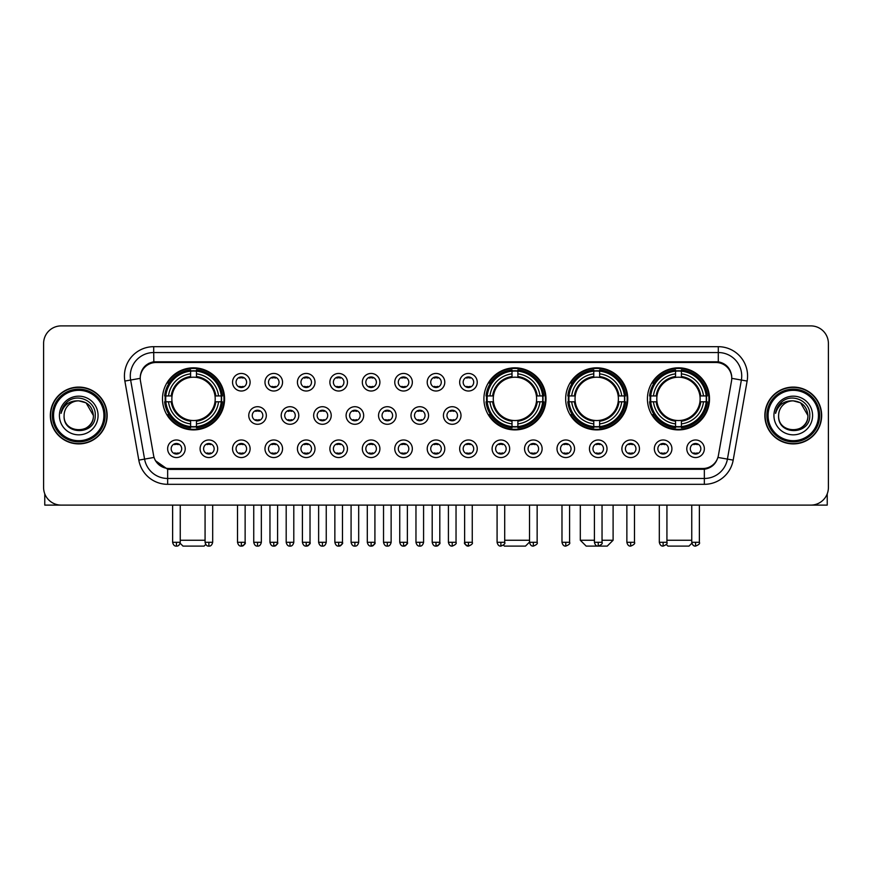 <?xml version="1.0" encoding="UTF-8"?>
<svg xmlns="http://www.w3.org/2000/svg" width="872" height="872" viewBox="0 0 872 872"><rect width="100%" height="100%" fill="white"/><g stroke="black" fill="none" stroke-linecap="round" stroke-linejoin="round"><path stroke-width="1.31" d="M483.906 398.864A31.043 31.043 0 0 0 514.949 429.907A31.043 31.043 0 0 0 545.992 398.864A31.043 31.043 0 0 0 514.949 367.831A31.043 31.043 0 0 0 483.906 398.864M565.666 398.864A31.043 31.043 0 0 0 596.71 429.907A31.043 31.043 0 0 0 627.753 398.864A31.043 31.043 0 0 0 596.71 367.831A31.043 31.043 0 0 0 565.666 398.864M647.427 398.864A31.043 31.043 0 0 0 678.471 429.907A31.043 31.043 0 0 0 709.514 398.864A31.043 31.043 0 0 0 678.471 367.831A31.043 31.043 0 0 0 647.427 398.864M162.486 398.864A31.043 31.043 0 0 0 193.53 429.907A31.043 31.043 0 0 0 224.573 398.864A31.043 31.043 0 0 0 193.53 367.831A31.043 31.043 0 0 0 162.486 398.864M217.662 448.764A8.785 8.785 0 0 1 208.877 457.549A8.785 8.785 0 0 1 200.091 448.764A8.785 8.785 0 0 1 208.877 439.978A8.785 8.785 0 0 1 217.662 448.764M203.601 448.764A5.276 5.276 0 0 0 208.877 454.04A5.276 5.276 0 0 0 214.152 448.764A5.276 5.276 0 0 0 208.877 443.499A5.276 5.276 0 0 0 203.601 448.764M250.111 448.764A8.785 8.785 0 0 1 241.326 457.549A8.785 8.785 0 0 1 232.541 448.764A8.785 8.785 0 0 1 241.326 439.978A8.785 8.785 0 0 1 250.111 448.764M236.05 448.764A5.276 5.276 0 0 0 241.326 454.04A5.276 5.276 0 0 0 246.591 448.764A5.276 5.276 0 0 0 241.326 443.499A5.276 5.276 0 0 0 236.05 448.764M282.55 448.764A8.785 8.785 0 0 1 273.764 457.549A8.785 8.785 0 0 1 264.979 448.764A8.785 8.785 0 0 1 273.764 439.978A8.785 8.785 0 0 1 282.55 448.764M268.5 448.764A5.276 5.276 0 0 0 273.764 454.04A5.276 5.276 0 0 0 279.04 448.764A5.276 5.276 0 0 0 273.764 443.499A5.276 5.276 0 0 0 268.5 448.764M314.999 448.764A8.785 8.785 0 0 1 306.214 457.549A8.785 8.785 0 0 1 297.428 448.764A8.785 8.785 0 0 1 306.214 439.978A8.785 8.785 0 0 1 314.999 448.764M300.949 448.764A5.276 5.276 0 0 0 306.214 454.04A5.276 5.276 0 0 0 311.489 448.764A5.276 5.276 0 0 0 306.214 443.499A5.276 5.276 0 0 0 300.949 448.764M347.448 448.764A8.785 8.785 0 0 1 338.663 457.549A8.785 8.785 0 0 1 329.878 448.764A8.785 8.785 0 0 1 338.663 439.978A8.785 8.785 0 0 1 347.448 448.764M333.387 448.764A5.276 5.276 0 0 0 338.663 454.04A5.276 5.276 0 0 0 343.928 448.764A5.276 5.276 0 0 0 338.663 443.499A5.276 5.276 0 0 0 333.387 448.764M379.898 448.764A8.785 8.785 0 0 1 371.112 457.549A8.785 8.785 0 0 1 362.327 448.764A8.785 8.785 0 0 1 371.112 439.978A8.785 8.785 0 0 1 379.898 448.764M365.837 448.764A5.276 5.276 0 0 0 371.112 454.04A5.276 5.276 0 0 0 376.377 448.764A5.276 5.276 0 0 0 371.112 443.499A5.276 5.276 0 0 0 365.837 448.764M412.336 448.764A8.785 8.785 0 0 1 403.551 457.549A8.785 8.785 0 0 1 394.765 448.764A8.785 8.785 0 0 1 403.551 439.978A8.785 8.785 0 0 1 412.336 448.764M398.286 448.764A5.276 5.276 0 0 0 403.551 454.04A5.276 5.276 0 0 0 408.826 448.764A5.276 5.276 0 0 0 403.551 443.499A5.276 5.276 0 0 0 398.286 448.764M444.785 448.764A8.785 8.785 0 0 1 436 457.549A8.785 8.785 0 0 1 427.215 448.764A8.785 8.785 0 0 1 436 439.978A8.785 8.785 0 0 1 444.785 448.764M430.724 448.764A5.276 5.276 0 0 0 436 454.04A5.276 5.276 0 0 0 441.276 448.764A5.276 5.276 0 0 0 436 443.499A5.276 5.276 0 0 0 430.724 448.764M477.235 448.764A8.785 8.785 0 0 1 468.449 457.549A8.785 8.785 0 0 1 459.664 448.764A8.785 8.785 0 0 1 468.449 439.978A8.785 8.785 0 0 1 477.235 448.764M463.174 448.764A5.276 5.276 0 0 0 468.449 454.04A5.276 5.276 0 0 0 473.714 448.764A5.276 5.276 0 0 0 468.449 443.499A5.276 5.276 0 0 0 463.174 448.764M509.673 448.764A8.785 8.785 0 0 1 500.888 457.549A8.785 8.785 0 0 1 492.102 448.764A8.785 8.785 0 0 1 500.888 439.978A8.785 8.785 0 0 1 509.673 448.764M495.623 448.764A5.276 5.276 0 0 0 500.888 454.04A5.276 5.276 0 0 0 506.163 448.764A5.276 5.276 0 0 0 500.888 443.499A5.276 5.276 0 0 0 495.623 448.764M542.122 448.764A8.785 8.785 0 0 1 533.337 457.549A8.785 8.785 0 0 1 524.552 448.764A8.785 8.785 0 0 1 533.337 439.978A8.785 8.785 0 0 1 542.122 448.764M528.072 448.764A5.276 5.276 0 0 0 533.337 454.04A5.276 5.276 0 0 0 538.613 448.764A5.276 5.276 0 0 0 533.337 443.499A5.276 5.276 0 0 0 528.072 448.764M574.572 448.764A8.785 8.785 0 0 1 565.786 457.549A8.785 8.785 0 0 1 557.001 448.764A8.785 8.785 0 0 1 565.786 439.978A8.785 8.785 0 0 1 574.572 448.764M560.511 448.764A5.276 5.276 0 0 0 565.786 454.04A5.276 5.276 0 0 0 571.051 448.764A5.276 5.276 0 0 0 565.786 443.499A5.276 5.276 0 0 0 560.511 448.764M607.021 448.764A8.785 8.785 0 0 1 598.236 457.549A8.785 8.785 0 0 1 589.45 448.764A8.785 8.785 0 0 1 598.236 439.978A8.785 8.785 0 0 1 607.021 448.764M592.96 448.764A5.276 5.276 0 0 0 598.236 454.04A5.276 5.276 0 0 0 603.5 448.764A5.276 5.276 0 0 0 598.236 443.499A5.276 5.276 0 0 0 592.96 448.764M639.459 448.764A8.785 8.785 0 0 1 630.674 457.549A8.785 8.785 0 0 1 621.889 448.764A8.785 8.785 0 0 1 630.674 439.978A8.785 8.785 0 0 1 639.459 448.764M625.409 448.764A5.276 5.276 0 0 0 630.674 454.04A5.276 5.276 0 0 0 635.95 448.764A5.276 5.276 0 0 0 630.674 443.499A5.276 5.276 0 0 0 625.409 448.764M671.909 448.764A8.785 8.785 0 0 1 663.123 457.549A8.785 8.785 0 0 1 654.338 448.764A8.785 8.785 0 0 1 663.123 439.978A8.785 8.785 0 0 1 671.909 448.764M657.848 448.764A5.276 5.276 0 0 0 663.123 454.04A5.276 5.276 0 0 0 668.399 448.764A5.276 5.276 0 0 0 663.123 443.499A5.276 5.276 0 0 0 657.848 448.764M704.358 448.764A8.785 8.785 0 0 1 695.573 457.549A8.785 8.785 0 0 1 686.787 448.764A8.785 8.785 0 0 1 695.573 439.978A8.785 8.785 0 0 1 704.358 448.764M690.297 448.764A5.276 5.276 0 0 0 695.573 454.04A5.276 5.276 0 0 0 700.837 448.764A5.276 5.276 0 0 0 695.573 443.499A5.276 5.276 0 0 0 690.297 448.764M185.213 448.764A8.785 8.785 0 0 1 176.427 457.549A8.785 8.785 0 0 1 167.642 448.764A8.785 8.785 0 0 1 176.427 439.978A8.785 8.785 0 0 1 185.213 448.764M171.163 448.764A5.276 5.276 0 0 0 176.427 454.04A5.276 5.276 0 0 0 181.703 448.764A5.276 5.276 0 0 0 176.427 443.499A5.276 5.276 0 0 0 171.163 448.764M266.331 415.497A8.785 8.785 0 0 1 257.545 424.283A8.785 8.785 0 0 1 248.76 415.497A8.785 8.785 0 0 1 257.545 406.712A8.785 8.785 0 0 1 266.331 415.497M252.27 415.497A5.276 5.276 0 0 0 257.545 420.773A5.276 5.276 0 0 0 262.821 415.497A5.276 5.276 0 0 0 257.545 410.232A5.276 5.276 0 0 0 252.27 415.497M298.78 415.497A8.785 8.785 0 0 1 289.995 424.283A8.785 8.785 0 0 1 281.209 415.497A8.785 8.785 0 0 1 289.995 406.712A8.785 8.785 0 0 1 298.78 415.497M284.719 415.497A5.276 5.276 0 0 0 289.995 420.773A5.276 5.276 0 0 0 295.259 415.497A5.276 5.276 0 0 0 289.995 410.232A5.276 5.276 0 0 0 284.719 415.497M331.218 415.497A8.785 8.785 0 0 1 322.433 424.283A8.785 8.785 0 0 1 313.658 415.497A8.785 8.785 0 0 1 322.433 406.712A8.785 8.785 0 0 1 331.218 415.497M317.168 415.497A5.276 5.276 0 0 0 322.433 420.773A5.276 5.276 0 0 0 327.709 415.497A5.276 5.276 0 0 0 322.433 410.232A5.276 5.276 0 0 0 317.168 415.497M363.668 415.497A8.785 8.785 0 0 1 354.882 424.283A8.785 8.785 0 0 1 346.097 415.497A8.785 8.785 0 0 1 354.882 406.712A8.785 8.785 0 0 1 363.668 415.497M349.618 415.497A5.276 5.276 0 0 0 354.882 420.773A5.276 5.276 0 0 0 360.158 415.497A5.276 5.276 0 0 0 354.882 410.232A5.276 5.276 0 0 0 349.618 415.497M396.117 415.497A8.785 8.785 0 0 1 387.332 424.283A8.785 8.785 0 0 1 378.546 415.497A8.785 8.785 0 0 1 387.332 406.712A8.785 8.785 0 0 1 396.117 415.497M382.056 415.497A5.276 5.276 0 0 0 387.332 420.773A5.276 5.276 0 0 0 392.607 415.497A5.276 5.276 0 0 0 387.332 410.232A5.276 5.276 0 0 0 382.056 415.497M428.566 415.497A8.785 8.785 0 0 1 419.781 424.283A8.785 8.785 0 0 1 410.995 415.497A8.785 8.785 0 0 1 419.781 406.712A8.785 8.785 0 0 1 428.566 415.497M414.505 415.497A5.276 5.276 0 0 0 419.781 420.773A5.276 5.276 0 0 0 425.046 415.497A5.276 5.276 0 0 0 419.781 410.232A5.276 5.276 0 0 0 414.505 415.497M461.005 415.497A8.785 8.785 0 0 1 452.219 424.283A8.785 8.785 0 0 1 443.434 415.497A8.785 8.785 0 0 1 452.219 406.712A8.785 8.785 0 0 1 461.005 415.497M446.955 415.497A5.276 5.276 0 0 0 452.219 420.773A5.276 5.276 0 0 0 457.495 415.497A5.276 5.276 0 0 0 452.219 410.232A5.276 5.276 0 0 0 446.955 415.497M250.111 382.23A8.785 8.785 0 0 1 241.326 391.016A8.785 8.785 0 0 1 232.541 382.23A8.785 8.785 0 0 1 241.326 373.445A8.785 8.785 0 0 1 250.111 382.23M236.05 382.23A5.276 5.276 0 0 0 241.326 387.506A5.276 5.276 0 0 0 246.591 382.23A5.276 5.276 0 0 0 241.326 376.966A5.276 5.276 0 0 0 236.05 382.23M282.55 382.23A8.785 8.785 0 0 1 273.764 391.016A8.785 8.785 0 0 1 264.979 382.23A8.785 8.785 0 0 1 273.764 373.445A8.785 8.785 0 0 1 282.55 382.23M268.5 382.23A5.276 5.276 0 0 0 273.764 387.506A5.276 5.276 0 0 0 279.04 382.23A5.276 5.276 0 0 0 273.764 376.966A5.276 5.276 0 0 0 268.5 382.23M314.999 382.23A8.785 8.785 0 0 1 306.214 391.016A8.785 8.785 0 0 1 297.428 382.23A8.785 8.785 0 0 1 306.214 373.445A8.785 8.785 0 0 1 314.999 382.23M300.949 382.23A5.276 5.276 0 0 0 306.214 387.506A5.276 5.276 0 0 0 311.489 382.23A5.276 5.276 0 0 0 306.214 376.966A5.276 5.276 0 0 0 300.949 382.23M347.448 382.23A8.785 8.785 0 0 1 338.663 391.016A8.785 8.785 0 0 1 329.878 382.23A8.785 8.785 0 0 1 338.663 373.445A8.785 8.785 0 0 1 347.448 382.23M333.387 382.23A5.276 5.276 0 0 0 338.663 387.506A5.276 5.276 0 0 0 343.928 382.23A5.276 5.276 0 0 0 338.663 376.966A5.276 5.276 0 0 0 333.387 382.23M379.898 382.23A8.785 8.785 0 0 1 371.112 391.016A8.785 8.785 0 0 1 362.327 382.23A8.785 8.785 0 0 1 371.112 373.445A8.785 8.785 0 0 1 379.898 382.23M365.837 382.23A5.276 5.276 0 0 0 371.112 387.506A5.276 5.276 0 0 0 376.377 382.23A5.276 5.276 0 0 0 371.112 376.966A5.276 5.276 0 0 0 365.837 382.23M412.336 382.23A8.785 8.785 0 0 1 403.551 391.016A8.785 8.785 0 0 1 394.765 382.23A8.785 8.785 0 0 1 403.551 373.445A8.785 8.785 0 0 1 412.336 382.23M398.286 382.23A5.276 5.276 0 0 0 403.551 387.506A5.276 5.276 0 0 0 408.826 382.23A5.276 5.276 0 0 0 403.551 376.966A5.276 5.276 0 0 0 398.286 382.23M444.785 382.23A8.785 8.785 0 0 1 436 391.016A8.785 8.785 0 0 1 427.215 382.23A8.785 8.785 0 0 1 436 373.445A8.785 8.785 0 0 1 444.785 382.23M430.724 382.23A5.276 5.276 0 0 0 436 387.506A5.276 5.276 0 0 0 441.276 382.23A5.276 5.276 0 0 0 436 376.966A5.276 5.276 0 0 0 430.724 382.23M477.235 382.23A8.785 8.785 0 0 1 468.449 391.016A8.785 8.785 0 0 1 459.664 382.23A8.785 8.785 0 0 1 468.449 373.445A8.785 8.785 0 0 1 477.235 382.23M463.174 382.23A5.276 5.276 0 0 0 468.449 387.506A5.276 5.276 0 0 0 473.714 382.23A5.276 5.276 0 0 0 468.449 376.966A5.276 5.276 0 0 0 463.174 382.23M140.479 381.053A15.816 15.816 0 0 1 156.044 362.501L715.956 362.501A15.816 15.816 0 0 1 731.521 381.053L718.408 455.435A15.816 15.816 0 0 1 702.832 468.504L169.168 468.504A15.816 15.816 0 0 1 153.592 455.435L140.479 381.053M165.277 401.796A28.405 28.405 0 0 1 165.277 395.943M650.218 401.796A28.405 28.405 0 0 1 650.218 395.943M568.457 401.796A28.405 28.405 0 0 1 568.457 395.943M486.696 401.796A28.405 28.405 0 0 1 486.696 395.943M50.336 415.497A28.405 28.405 0 0 0 78.742 443.903A28.405 28.405 0 0 0 107.147 415.497A28.405 28.405 0 0 0 78.742 387.092A28.405 28.405 0 0 0 50.336 415.497M764.853 415.497A28.405 28.405 0 0 0 793.258 443.903A28.405 28.405 0 0 0 821.664 415.497A28.405 28.405 0 0 0 793.258 387.092A28.405 28.405 0 0 0 764.853 415.497M140.305 375.974L140.261 378.339L140.305 375.974C141.526 368.18 145.995 363.461 153.701 361.793L718.299 361.793C725.995 363.45 730.464 368.169 731.695 375.974L731.739 378.339M153.701 346.685L718.299 346.685A29.288 29.288 0 0 1 747.13 381.053L733.188 460.122A29.288 29.288 0 0 1 704.347 484.32L167.653 484.32A29.288 29.288 0 0 1 138.811 460.122L124.87 381.053A29.288 29.288 0 0 1 153.701 346.685L153.701 352.539L718.299 352.539A23.424 23.424 0 0 1 741.364 380.039L727.422 459.097A23.424 23.424 0 0 1 704.347 478.466L167.653 478.466A23.424 23.424 0 0 1 144.578 459.097L130.637 380.039A23.424 23.424 0 0 1 153.701 352.539L153.832 361.771M144.523 366.6L148.731 363.417M148.872 363.341L152.96 361.924M704.347 484.32L704.347 469.278C711.312 468.122 715.814 464.166 717.863 457.418C715.825 464.166 711.323 468.111 704.347 469.278L169.473 469.387L167.653 469.278L155.314 460.601M730.18 370.546L731.695 375.974M828.4 343.459A17.571 17.571 0 0 0 810.829 325.899L61.171 325.899A17.571 17.571 0 0 0 43.6 343.459L43.6 487.535A17.571 17.571 0 0 0 61.171 505.106L810.829 505.106A17.571 17.571 0 0 0 828.4 487.535L828.4 343.459L828.4 487.535M717.928 457.429L727.422 459.097L741.364 380.039L747.13 381.053M43.6 343.459L43.6 487.535M810.829 325.899L61.171 325.899M61.171 505.106L810.829 505.106M44.766 493.846L44.766 505.106L112.706 505.106M103.921 415.497A25.179 25.179 0 0 0 78.742 390.318A25.179 25.179 0 0 0 53.552 415.497A25.179 25.179 0 0 0 78.742 440.687A25.179 25.179 0 0 0 103.921 415.497M105.098 415.497A26.356 26.356 0 0 0 78.742 389.141A26.356 26.356 0 0 0 52.385 415.497A26.356 26.356 0 0 0 78.742 441.853A26.356 26.356 0 0 0 105.098 415.497M106.853 415.497A28.111 28.111 0 0 0 78.742 387.386A28.111 28.111 0 0 0 50.631 415.497A28.111 28.111 0 0 0 78.742 443.619A28.111 28.111 0 0 0 106.853 415.497M93.38 415.497C92.508 406.603 87.636 401.73 78.742 400.858L86.066 402.82L93.38 415.497L86.066 402.82L78.742 400.858L86.066 402.82L93.38 415.497L86.066 402.82L78.742 400.858L86.066 402.82L93.38 415.497C94.274 434.387 63.198 434.387 64.103 415.497C62.795 435.826 95.92 435.368 95.233 415.497C96.323 401.556 78.044 392.694 67.515 401.676C63.841 404.739 61.694 408.641 61.062 413.372C63.82 404.652 69.716 400.477 78.742 400.858L86.066 402.82L93.38 415.497C94.274 434.387 63.198 434.387 64.103 415.497C63.198 434.387 94.274 434.387 93.38 415.497C94.274 434.387 63.198 434.387 64.103 415.497C63.198 434.387 94.274 434.387 93.38 415.497C94.274 434.387 63.198 434.387 64.103 415.497C63.198 434.387 94.274 434.387 93.38 415.497C94.274 434.387 63.198 434.387 64.103 415.497C63.198 434.387 94.274 434.387 93.38 415.497C94.274 434.387 63.198 434.387 64.103 415.497C63.198 434.387 94.274 434.387 93.38 415.497C94.274 434.387 63.198 434.387 64.103 415.497C63.198 434.387 94.274 434.387 93.38 415.497C94.274 434.387 63.198 434.387 64.103 415.497A14.639 14.639 0 0 1 78.742 400.858L86.066 402.82L93.38 415.497C93.969 426.866 79.352 434.42 70.436 427.563M59.416 415.497A19.326 19.326 0 0 0 78.742 434.834A19.326 19.326 0 0 0 98.067 415.497A19.326 19.326 0 0 0 78.742 396.171A19.326 19.326 0 0 0 59.416 415.497M67.504 401.676L63.187 406.81M62.926 407.311L63.307 406.603L62.926 407.311M205.738 544.444L204.07 546.101L182.989 546.101L180.123 543.234M180.242 540.248L205.073 540.248M196.462 426.593L196.462 427.771A29.049 29.049 0 0 0 222.436 401.796L221.259 401.796A27.882 27.882 0 0 1 196.462 426.593L196.462 423.879A25.179 25.179 0 0 0 218.545 401.796L215.003 401.796A21.669 21.669 0 0 0 196.462 377.402L196.462 371.145A27.882 27.882 0 0 1 221.259 395.943L222.436 395.943A29.049 29.049 0 0 0 196.462 369.968L196.462 371.145M165.811 401.796L164.634 401.796A29.049 29.049 0 0 0 190.608 427.771L190.608 426.593A27.882 27.882 0 0 1 165.811 401.796L168.514 401.796A25.179 25.179 0 0 0 190.608 423.879L190.608 420.337A21.669 21.669 0 0 0 215.003 401.796L215.864 401.796A22.53 22.53 0 0 1 196.462 421.209L196.462 423.879M190.608 371.145L190.608 369.968A29.049 29.049 0 0 0 164.634 395.943L165.811 395.943A27.882 27.882 0 0 1 190.608 371.145L190.608 373.859A25.179 25.179 0 0 0 168.514 395.943L172.056 395.943A21.669 21.669 0 0 0 190.608 420.337L190.608 421.209A22.53 22.53 0 0 1 171.195 401.796L168.514 401.796M165.865 401.796A27.817 27.817 0 0 1 165.865 395.943M196.462 371.2A27.817 27.817 0 0 0 190.608 371.2M221.194 395.943A27.817 27.817 0 0 1 221.194 401.796M221.259 395.943L218.545 395.943A25.179 25.179 0 0 0 196.462 373.859M218.545 401.796L221.259 401.796M190.608 423.879L190.608 426.593M215.003 395.943L218.545 395.943M215.003 401.796A21.669 21.669 0 0 1 196.462 420.337L196.462 421.209M190.608 420.337A21.669 21.669 0 0 1 172.056 401.796L171.195 401.796M196.462 426.528A27.817 27.817 0 0 1 190.608 426.528M168.514 395.943L165.811 395.943M190.608 377.358L190.608 373.859M196.462 377.402A21.669 21.669 0 0 0 172.056 395.943L171.195 395.943A22.53 22.53 0 0 1 190.608 376.53M196.462 377.358L196.462 376.53A22.53 22.53 0 0 1 215.864 395.943M169.168 383.059L167.5 383.059A30.455 30.455 0 0 1 223.984 398.864A30.455 30.455 0 0 1 167.5 414.68L169.168 414.68M529.533 542.068L525.489 546.101L504.408 546.101L503.438 545.131M504.703 540.248L529.533 540.248M517.881 426.593L517.881 427.771A29.049 29.049 0 0 0 543.845 401.796L542.667 401.796A27.882 27.882 0 0 1 517.881 426.593L517.881 423.879A25.179 25.179 0 0 0 539.964 401.796L536.422 401.796A21.669 21.669 0 0 0 517.881 377.402L517.881 371.145A27.882 27.882 0 0 1 542.667 395.943L543.845 395.943A29.049 29.049 0 0 0 517.881 369.968L517.881 371.145M487.23 401.796L486.042 401.796A29.049 29.049 0 0 0 512.017 427.771L512.017 426.593A27.882 27.882 0 0 1 487.23 401.796L489.933 401.796A25.179 25.179 0 0 0 512.017 423.879L512.017 420.337A21.669 21.669 0 0 0 536.422 401.796L537.283 401.796A22.53 22.53 0 0 1 517.881 421.209L517.881 423.879M512.017 371.145L512.017 369.968A29.049 29.049 0 0 0 486.042 395.943L487.23 395.943A27.882 27.882 0 0 1 512.017 371.145L512.017 373.859A25.179 25.179 0 0 0 489.933 395.943L493.476 395.943A21.669 21.669 0 0 0 512.017 420.337L512.017 421.209A22.53 22.53 0 0 1 492.615 401.796L489.933 401.796M487.285 401.796A27.817 27.817 0 0 1 487.285 395.943M517.881 371.2A27.817 27.817 0 0 0 512.017 371.2M542.613 395.943A27.817 27.817 0 0 1 542.613 401.796M542.667 395.943L539.964 395.943A25.179 25.179 0 0 0 517.881 373.859M539.964 401.796L542.667 401.796M512.017 423.879L512.017 426.593M536.422 395.943L539.964 395.943M536.422 401.796A21.669 21.669 0 0 1 517.881 420.337L517.881 421.209M512.017 420.337A21.669 21.669 0 0 1 493.476 401.796L492.615 401.796M517.881 426.528A27.817 27.817 0 0 1 512.017 426.528M489.933 395.943L487.23 395.943M512.017 377.358L512.017 373.859M517.881 377.402A21.669 21.669 0 0 0 493.476 395.943L492.615 395.943A22.53 22.53 0 0 1 512.017 376.53M517.881 377.358L517.881 376.53A22.53 22.53 0 0 1 537.283 395.943M490.576 383.059L488.92 383.059A30.455 30.455 0 0 1 545.403 398.864A30.455 30.455 0 0 1 488.92 414.68L490.576 414.68M602.04 540.248L613.103 540.248L607.25 546.101L586.169 546.101L580.305 540.248L594.421 540.248M599.642 426.593L599.642 427.771A29.049 29.049 0 0 0 625.606 401.796L624.428 401.796A27.882 27.882 0 0 1 599.642 426.593L599.642 423.879A25.179 25.179 0 0 0 621.725 401.796L618.183 401.796A21.669 21.669 0 0 0 599.642 377.402L599.642 371.145A27.882 27.882 0 0 1 624.428 395.943L625.606 395.943A29.049 29.049 0 0 0 599.642 369.968L599.642 371.145M568.98 401.796L567.803 401.796A29.049 29.049 0 0 0 593.778 427.771L593.778 426.593A27.882 27.882 0 0 1 568.98 401.796L571.694 401.796A25.179 25.179 0 0 0 593.778 423.879L593.778 420.337A21.669 21.669 0 0 0 618.183 401.796L619.044 401.796A22.53 22.53 0 0 1 599.642 421.209L599.642 423.879M593.778 371.145L593.778 369.968A29.049 29.049 0 0 0 567.803 395.943L568.98 395.943A27.882 27.882 0 0 1 593.778 371.145L593.778 373.859A25.179 25.179 0 0 0 571.694 395.943L575.237 395.943A21.669 21.669 0 0 0 593.778 420.337L593.778 421.209A22.53 22.53 0 0 1 574.376 401.796L571.694 401.796M569.045 401.796A27.817 27.817 0 0 1 569.045 395.943M599.642 371.2A27.817 27.817 0 0 0 593.778 371.2M624.374 395.943A27.817 27.817 0 0 1 624.374 401.796M624.428 395.943L621.725 395.943A25.179 25.179 0 0 0 599.642 373.859M621.725 401.796L624.428 401.796M593.778 423.879L593.778 426.593M618.183 395.943L621.725 395.943M618.183 401.796A21.669 21.669 0 0 1 599.642 420.337L599.642 421.209M593.778 420.337A21.669 21.669 0 0 1 575.237 401.796L574.376 401.796M599.642 426.528A27.817 27.817 0 0 1 593.778 426.528M571.694 395.943L568.98 395.943M593.778 377.358L593.778 373.859M599.642 377.402A21.669 21.669 0 0 0 575.237 395.943L574.376 395.943A22.53 22.53 0 0 1 593.778 376.53M599.642 377.358L599.642 376.53A22.53 22.53 0 0 1 619.044 395.943M572.337 383.059L570.68 383.059A30.455 30.455 0 0 1 627.164 398.864A30.455 30.455 0 0 1 570.68 414.68L572.337 414.68M691.878 543.234L689.011 546.101L667.93 546.101L666.263 544.444M666.927 540.248L691.758 540.248M681.392 426.593L681.392 427.771A29.049 29.049 0 0 0 707.366 401.796L706.189 401.796A27.882 27.882 0 0 1 681.392 426.593L681.392 423.879A25.179 25.179 0 0 0 703.486 401.796L699.943 401.796A21.669 21.669 0 0 0 681.392 377.402L681.392 371.145A27.882 27.882 0 0 1 706.189 395.943L707.366 395.943A29.049 29.049 0 0 0 681.392 369.968L681.392 371.145M650.741 401.796L649.564 401.796A29.049 29.049 0 0 0 675.538 427.771L675.538 426.593A27.882 27.882 0 0 1 650.741 401.796L653.455 401.796A25.179 25.179 0 0 0 675.538 423.879L675.538 420.337A21.669 21.669 0 0 0 699.943 401.796L700.805 401.796A22.53 22.53 0 0 1 681.392 421.209L681.392 423.879M675.538 371.145L675.538 369.968A29.049 29.049 0 0 0 649.564 395.943L650.741 395.943A27.882 27.882 0 0 1 675.538 371.145L675.538 373.859A25.179 25.179 0 0 0 653.455 395.943L656.998 395.943A21.669 21.669 0 0 0 675.538 420.337L675.538 421.209A22.53 22.53 0 0 1 656.136 401.796L653.455 401.796M650.806 401.796A27.817 27.817 0 0 1 650.806 395.943M681.392 371.2A27.817 27.817 0 0 0 675.538 371.2M706.135 395.943A27.817 27.817 0 0 1 706.135 401.796M706.189 395.943L703.486 395.943A25.179 25.179 0 0 0 681.392 373.859M703.486 401.796L706.189 401.796M675.538 423.879L675.538 426.593M699.943 395.943L703.486 395.943M699.943 401.796A21.669 21.669 0 0 1 681.392 420.337L681.392 421.209M675.538 420.337A21.669 21.669 0 0 1 656.998 401.796L656.136 401.796M681.392 426.528A27.817 27.817 0 0 1 675.538 426.528M653.455 395.943L650.741 395.943M675.538 377.358L675.538 373.859M681.392 377.402A21.669 21.669 0 0 0 656.998 395.943L656.136 395.943A22.53 22.53 0 0 1 675.538 376.53M681.392 377.358L681.392 376.53A22.53 22.53 0 0 1 700.805 395.943M654.098 383.059L652.441 383.059A30.455 30.455 0 0 1 708.925 398.864A30.455 30.455 0 0 1 652.441 414.68L654.098 414.68M239.571 387.201L239.571 386.372A4.491 4.491 0 0 0 243.081 386.372L243.081 387.201M243.081 377.271L243.081 378.099A4.491 4.491 0 0 0 239.571 378.099L239.571 377.271M272.01 387.201L272.01 386.372A4.491 4.491 0 0 0 275.53 386.372L275.53 387.201M275.53 377.271L275.53 378.099A4.491 4.491 0 0 0 272.01 378.099L272.01 377.271M304.459 387.201L304.459 386.372A4.491 4.491 0 0 0 307.969 386.372L307.969 387.201M307.969 377.271L307.969 378.099A4.491 4.491 0 0 0 304.459 378.099L304.459 377.271M336.908 387.201L336.908 386.372A4.491 4.491 0 0 0 340.418 386.372L340.418 387.201M340.418 377.271L340.418 378.099A4.491 4.491 0 0 0 336.908 378.099L336.908 377.271M369.347 387.201L369.347 386.372A4.491 4.491 0 0 0 372.867 386.372L372.867 387.201M372.867 377.271L372.867 378.099A4.491 4.491 0 0 0 369.347 378.099L369.347 377.271M401.796 387.201L401.796 386.372A4.491 4.491 0 0 0 405.306 386.372L405.306 387.201M405.306 377.271L405.306 378.099A4.491 4.491 0 0 0 401.796 378.099L401.796 377.271M434.245 387.201L434.245 386.372A4.491 4.491 0 0 0 437.755 386.372L437.755 387.201M437.755 377.271L437.755 378.099A4.491 4.491 0 0 0 434.245 378.099L434.245 377.271M466.694 387.201L466.694 386.372A4.491 4.491 0 0 0 470.204 386.372L470.204 387.201M470.204 377.271L470.204 378.099A4.491 4.491 0 0 0 466.694 378.099L466.694 377.271M255.79 420.468L255.79 419.639A4.491 4.491 0 0 0 259.3 419.639L259.3 420.468M259.3 410.527L259.3 411.366A4.491 4.491 0 0 0 255.79 411.366L255.79 410.527M288.24 420.468L288.24 419.639A4.491 4.491 0 0 0 291.749 419.639L291.749 420.468M291.749 410.527L291.749 411.366A4.491 4.491 0 0 0 288.24 411.366L288.24 410.527M320.678 420.468L320.678 419.639A4.491 4.491 0 0 0 324.199 419.639L324.199 420.468M324.199 410.527L324.199 411.366A4.491 4.491 0 0 0 320.678 411.366L320.678 410.527M353.127 420.468L353.127 419.639A4.491 4.491 0 0 0 356.637 419.639L356.637 420.468M356.637 410.527L356.637 411.366A4.491 4.491 0 0 0 353.127 411.366L353.127 410.527M385.577 420.468L385.577 419.639A4.491 4.491 0 0 0 389.086 419.639L389.086 420.468M389.086 410.527L389.086 411.366A4.491 4.491 0 0 0 385.577 411.366L385.577 410.527M418.015 420.468L418.015 419.639A4.491 4.491 0 0 0 421.536 419.639L421.536 420.468M421.536 410.527L421.536 411.366A4.491 4.491 0 0 0 418.015 411.366L418.015 410.527M450.464 420.468L450.464 419.639A4.491 4.491 0 0 0 453.985 419.639L453.985 420.468M453.985 410.527L453.985 411.366A4.491 4.491 0 0 0 450.464 411.366L450.464 410.527M174.673 453.734L174.673 452.906A4.491 4.491 0 0 0 178.182 452.906L178.182 453.734M178.182 443.793L178.182 444.633A4.491 4.491 0 0 0 174.673 444.633L174.673 443.793M827.234 493.846L827.234 505.106L759.294 505.106M818.448 415.497A25.179 25.179 0 0 0 793.258 390.318A25.179 25.179 0 0 0 768.079 415.497A25.179 25.179 0 0 0 793.258 440.687A25.179 25.179 0 0 0 818.448 415.497M819.615 415.497A26.356 26.356 0 0 0 793.258 389.141A26.356 26.356 0 0 0 766.902 415.497A26.356 26.356 0 0 0 793.258 441.853A26.356 26.356 0 0 0 819.615 415.497M821.37 415.497A28.111 28.111 0 0 0 793.258 387.386A28.111 28.111 0 0 0 765.147 415.497A28.111 28.111 0 0 0 793.258 443.619A28.111 28.111 0 0 0 821.37 415.497M778.62 415.497A14.639 14.639 0 0 1 793.258 400.858L800.583 402.82L807.897 415.497L800.583 402.82L793.258 400.858L800.583 402.82L807.897 415.497L800.583 402.82L793.258 400.858L800.583 402.82L807.897 415.497L800.583 402.82L793.258 400.858L800.583 402.82L807.897 415.497C808.802 434.387 777.726 434.387 778.62 415.497C777.312 435.826 810.437 435.368 809.75 415.497C810.84 401.556 792.561 392.694 782.031 401.676C778.358 404.739 776.211 408.641 775.579 413.372C778.336 404.652 784.233 400.477 793.258 400.858L800.583 402.82L807.897 415.497C808.802 434.387 777.726 434.387 778.62 415.497C777.726 434.387 808.802 434.387 807.897 415.497C808.802 434.387 777.726 434.387 778.62 415.497C777.726 434.387 808.802 434.387 807.897 415.497C808.802 434.387 777.726 434.387 778.62 415.497C777.726 434.387 808.802 434.387 807.897 415.497C808.802 434.387 777.726 434.387 778.62 415.497C777.726 434.387 808.802 434.387 807.897 415.497C808.802 434.387 777.726 434.387 778.62 415.497C777.726 434.387 808.802 434.387 807.897 415.497C808.486 426.866 793.869 434.42 784.953 427.563M793.258 400.858C802.153 401.73 807.036 406.603 807.897 415.497M773.933 415.497A19.326 19.326 0 0 0 793.258 434.834A19.326 19.326 0 0 0 812.584 415.497A19.326 19.326 0 0 0 793.258 396.171A19.326 19.326 0 0 0 773.933 415.497M782.031 401.676L777.715 406.81M777.443 407.311L777.835 406.603M207.122 453.734L207.122 452.906A4.491 4.491 0 0 0 210.632 452.906L210.632 453.734M210.632 443.793L210.632 444.633A4.491 4.491 0 0 0 207.122 444.633L207.122 443.793M239.571 453.734L239.571 452.906A4.491 4.491 0 0 0 243.081 452.906L243.081 453.734M243.081 443.793L243.081 444.633A4.491 4.491 0 0 0 239.571 444.633L239.571 443.793M272.01 453.734L272.01 452.906A4.491 4.491 0 0 0 275.53 452.906L275.53 453.734M275.53 443.793L275.53 444.633A4.491 4.491 0 0 0 272.01 444.633L272.01 443.793M304.459 453.734L304.459 452.906A4.491 4.491 0 0 0 307.969 452.906L307.969 453.734M307.969 443.793L307.969 444.633A4.491 4.491 0 0 0 304.459 444.633L304.459 443.793M336.908 453.734L336.908 452.906A4.491 4.491 0 0 0 340.418 452.906L340.418 453.734M340.418 443.793L340.418 444.633A4.491 4.491 0 0 0 336.908 444.633L336.908 443.793M369.347 453.734L369.347 452.906A4.491 4.491 0 0 0 372.867 452.906L372.867 453.734M372.867 443.793L372.867 444.633A4.491 4.491 0 0 0 369.347 444.633L369.347 443.793M401.796 453.734L401.796 452.906A4.491 4.491 0 0 0 405.306 452.906L405.306 453.734M405.306 443.793L405.306 444.633A4.491 4.491 0 0 0 401.796 444.633L401.796 443.793M434.245 453.734L434.245 452.906A4.491 4.491 0 0 0 437.755 452.906L437.755 453.734M437.755 443.793L437.755 444.633A4.491 4.491 0 0 0 434.245 444.633L434.245 443.793M466.694 453.734L466.694 452.906A4.491 4.491 0 0 0 470.204 452.906L470.204 453.734M470.204 443.793L470.204 444.633A4.491 4.491 0 0 0 466.694 444.633L466.694 443.793M499.133 453.734L499.133 452.906A4.491 4.491 0 0 0 502.654 452.906L502.654 453.734M502.654 443.793L502.654 444.633A4.491 4.491 0 0 0 499.133 444.633L499.133 443.793M531.582 453.734L531.582 452.906A4.491 4.491 0 0 0 535.092 452.906L535.092 453.734M535.092 443.793L535.092 444.633A4.491 4.491 0 0 0 531.582 444.633L531.582 443.793M564.031 453.734L564.031 452.906A4.491 4.491 0 0 0 567.541 452.906L567.541 453.734M567.541 443.793L567.541 444.633A4.491 4.491 0 0 0 564.031 444.633L564.031 443.793M596.47 453.734L596.47 452.906A4.491 4.491 0 0 0 599.991 452.906L599.991 453.734M599.991 443.793L599.991 444.633A4.491 4.491 0 0 0 596.47 444.633L596.47 443.793M628.919 453.734L628.919 452.906A4.491 4.491 0 0 0 632.429 452.906L632.429 453.734M632.429 443.793L632.429 444.633A4.491 4.491 0 0 0 628.919 444.633L628.919 443.793M661.368 453.734L661.368 452.906A4.491 4.491 0 0 0 664.878 452.906L664.878 453.734M664.878 443.793L664.878 444.633A4.491 4.491 0 0 0 661.368 444.633L661.368 443.793M693.818 453.734L693.818 452.906A4.491 4.491 0 0 0 697.328 452.906L697.328 453.734M697.328 443.793L697.328 444.633A4.491 4.491 0 0 0 693.818 444.633L693.818 443.793M718.299 346.685L718.299 361.793M124.87 381.053L130.637 380.039A23.424 23.424 0 0 1 130.277 375.974M130.637 380.039L140.239 378.339M167.653 484.32L167.653 469.278M138.811 460.122L154.072 457.429M731.761 378.339L741.364 380.039M727.422 459.097L733.188 460.122M190.608 426.8A28.078 28.078 0 0 0 196.462 426.8M221.455 401.796A28.078 28.078 0 0 0 221.455 395.943M196.462 370.938A28.078 28.078 0 0 0 190.608 370.938M512.017 426.8A28.078 28.078 0 0 0 517.881 426.8M542.875 401.796A28.078 28.078 0 0 0 542.875 395.943M517.881 370.938A28.078 28.078 0 0 0 512.017 370.938M593.778 426.8A28.078 28.078 0 0 0 599.642 426.8M624.635 401.796A28.078 28.078 0 0 0 624.635 395.943M599.642 370.938A28.078 28.078 0 0 0 593.778 370.938M675.538 426.8A28.078 28.078 0 0 0 681.392 426.8M706.396 401.796A28.078 28.078 0 0 0 706.396 395.943M681.392 370.938A28.078 28.078 0 0 0 675.538 370.938M257.545 542.297L253.741 542.297C254.406 545.011 255.67 546.286 257.545 546.101L257.545 542.297L261.349 542.297L261.349 505.106M289.995 542.297L286.19 542.297C286.844 545.011 288.12 546.286 289.995 546.101L289.995 542.297L293.799 542.297L293.799 505.106M322.433 542.297L318.629 542.297C319.294 545.011 320.569 546.286 322.433 546.101L322.433 542.297L326.248 542.297L326.248 505.106M354.882 542.297L351.078 542.297C351.743 545.011 353.007 546.286 354.882 546.101L354.882 542.297L358.686 542.297L358.686 505.106M387.332 542.297L383.527 542.297C384.192 545.011 385.457 546.286 387.332 546.101L387.332 542.297L391.136 542.297L391.136 505.106M419.781 542.297L415.966 542.297C416.631 545.011 417.906 546.286 419.781 546.101L419.781 542.297L423.585 542.297L423.585 505.106M452.219 542.297L448.415 542.297C449.08 545.011 450.344 546.286 452.219 546.101L452.219 542.297L456.034 542.297L456.034 505.106M176.427 542.297L172.623 542.297C173.288 545.011 174.553 546.286 176.427 546.101L176.427 542.297L180.242 542.297L180.242 505.106M208.877 542.297L205.073 542.297C205.738 545.011 207.002 546.286 208.877 546.101L208.877 542.297L212.681 542.297L212.681 505.106M241.326 542.297L237.511 542.297C238.176 545.011 239.451 546.286 241.326 546.101L241.326 542.297L245.13 542.297C245.904 543.518 244.629 544.782 241.326 546.101C243.201 546.286 244.465 545.011 245.13 542.297L245.13 505.106M273.764 542.297L269.96 542.297C270.625 545.011 271.901 546.286 273.764 546.101L273.764 542.297L277.579 542.297C278.353 543.518 277.078 544.782 273.764 546.101C275.639 546.286 276.915 545.011 277.579 542.297L277.579 505.106M306.214 542.297L302.41 542.297C303.075 545.011 304.339 546.286 306.214 546.101L306.214 542.297L310.018 542.297C310.792 543.518 309.527 544.782 306.214 546.101C308.089 546.286 309.353 545.011 310.018 542.297L310.018 505.106M338.663 542.297L334.859 542.297C335.524 545.011 336.788 546.286 338.663 546.101L338.663 542.297L342.467 542.297C343.241 543.518 341.977 544.782 338.663 546.101C340.538 546.286 341.802 545.011 342.467 542.297L342.467 505.106M371.112 542.297L367.297 542.297C367.962 545.011 369.238 546.286 371.112 546.101L371.112 542.297L374.916 542.297C375.69 543.518 374.415 544.782 371.112 546.101C372.976 546.286 374.252 545.011 374.916 542.297L374.916 505.106M403.551 542.297L399.747 542.297C400.412 545.011 401.676 546.286 403.551 546.101L403.551 542.297L407.366 542.297C408.129 543.518 406.864 544.782 403.551 546.101C405.425 546.286 406.701 545.011 407.366 542.297L407.366 505.106M436 542.297L432.196 542.297L432.196 505.106L432.196 542.297C432.861 545.011 434.125 546.286 436 546.101L436 542.297L439.804 542.297C440.578 543.518 439.314 544.782 436 546.101C437.875 546.286 439.139 545.011 439.804 542.297L439.804 505.106M468.449 542.297L464.634 542.297C463.871 543.518 465.136 544.782 468.449 546.101L468.449 542.297L472.253 542.297L472.253 505.106M500.888 542.297L497.084 542.297C497.749 545.011 499.024 546.286 500.888 546.101L500.888 542.297L504.703 542.297L504.703 505.106M533.337 542.297L529.533 542.297C530.198 545.011 531.462 546.286 533.337 546.101L533.337 542.297L537.141 542.297L537.141 505.106M565.786 542.297L561.982 542.297C562.647 545.011 563.912 546.286 565.786 546.101L565.786 542.297L569.59 542.297L569.59 505.106M598.236 542.297L594.421 542.297C595.086 545.011 596.361 546.286 598.236 546.101L598.236 542.297L602.04 542.297L602.04 505.106M630.674 542.297L626.87 542.297C627.535 545.011 628.799 546.286 630.674 546.101L630.674 542.297L634.489 542.297L634.489 505.106M663.123 542.297L659.319 542.297C659.984 545.011 661.249 546.286 663.123 546.101L663.123 542.297L666.927 542.297L666.927 505.106M695.573 542.297L691.758 542.297C692.423 545.011 693.698 546.286 695.573 546.101L695.573 542.297L699.377 542.297L699.377 505.106M613.103 505.106L613.103 540.248M580.305 505.106L580.305 540.248M464.634 542.297L464.634 505.106L464.634 542.297C465.299 545.011 466.575 546.286 468.449 546.101C471.752 544.782 473.027 543.518 472.253 542.297M253.741 542.297L253.741 505.106M261.349 542.297C260.684 545.011 259.42 546.286 257.545 546.101M286.19 542.297L286.19 505.106M293.799 542.297C293.134 545.011 291.869 546.286 289.995 546.101M318.629 542.297L318.629 505.106M326.248 542.297C325.583 545.011 324.308 546.286 322.433 546.101M351.078 542.297L351.078 505.106M358.686 542.297C358.032 545.011 356.757 546.286 354.882 546.101M383.527 542.297L383.527 505.106M391.136 542.297C390.471 545.011 389.206 546.286 387.332 546.101M415.966 542.297L415.966 505.106M423.585 542.297C422.92 545.011 421.656 546.286 419.781 546.101M448.415 542.297L448.415 505.106M456.034 542.297C456.797 543.518 455.533 544.782 452.219 546.101M172.623 542.297L172.623 505.106M180.242 542.297C179.578 545.011 178.302 546.286 176.427 546.101M205.073 542.297L205.073 505.106M212.681 542.297C212.016 545.011 210.752 546.286 208.877 546.101M237.511 542.297L237.511 505.106M269.96 542.297L269.96 505.106M302.41 542.297L302.41 505.106M334.859 542.297L334.859 505.106M367.297 542.297L367.297 505.106M399.747 542.297L399.747 505.106M497.084 542.297L497.084 505.106M504.703 542.297C505.477 543.518 504.201 544.782 500.888 546.101M529.533 542.297L529.533 505.106M537.141 542.297C537.915 543.518 536.651 544.782 533.337 546.101M561.982 542.297L561.982 505.106M569.59 542.297C570.364 543.518 569.1 544.782 565.786 546.101M594.421 542.297L594.421 505.106M602.04 542.297C602.814 543.518 601.538 544.782 598.236 546.101M626.87 542.297L626.87 505.106M634.489 542.297C635.252 543.518 633.988 544.782 630.674 546.101M659.319 542.297L659.319 505.106M666.927 542.297C667.701 543.518 666.437 544.782 663.123 546.101M691.758 542.297L691.758 505.106M699.377 542.297C700.151 543.518 698.875 544.782 695.573 546.101"/></g></svg>
